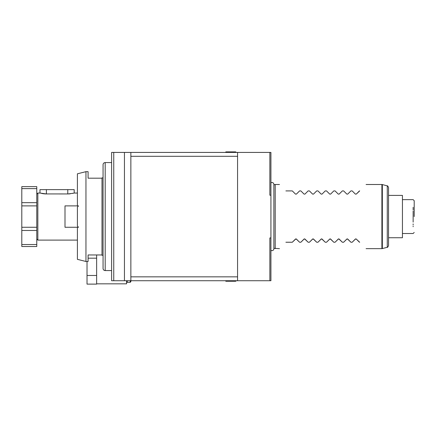 <?xml version="1.0" encoding="UTF-8"?>
<svg xmlns="http://www.w3.org/2000/svg" width="436" height="436" viewBox="0 0 436 436"><rect width="100%" height="100%" fill="white"/><g stroke="black" fill="none" stroke-linecap="round" stroke-linejoin="round"><path stroke-width="0.65" d="M270.925 280.73L270.925 237.931L269.857 237.931L269.857 280.73L270.925 280.73M113.752 152.42L113.752 280.73L111.616 280.73L111.616 152.42L270.925 152.42L270.925 237.931M237.566 276.838L237.566 156.311L130.86 156.311L130.86 276.838L237.566 276.838L237.566 280.73L269.857 280.73M237.566 280.73L124.445 280.73L124.445 152.42M113.752 280.73L124.445 280.73M127.225 280.73L127.225 282.332L130.217 282.332L130.86 281.689L130.86 276.838M130.217 282.332L130.217 280.73M96.645 283.831L126.582 283.831L126.582 280.73M96.645 275.47L87.02 275.47L87.02 284.114L96.645 284.114L96.645 254.962M96.645 258.183L88.088 258.183M87.02 275.47L87.02 261.48M111.616 270.571L111.616 162.579L105.196 162.579A2.136 2.136 0 0 0 103.059 164.721L103.059 268.429A2.136 2.136 0 0 0 105.196 270.571L111.616 270.571M237.566 152.42L237.566 156.311M269.857 152.42L269.857 195.219L270.925 195.219M130.86 156.311L130.86 152.42M103.059 255.278L101.991 255.278L101.991 177.872L103.059 177.872M101.991 254.962L88.088 254.962L88.088 261.48L85.952 261.48L77.401 259.344L77.401 227.265M85.952 261.48L85.952 171.67L88.088 171.67L88.088 178.188L101.991 178.188M85.952 171.67L77.401 173.806L77.401 205.885M77.51 226.202L77.99 226.725M77.99 206.424L77.51 206.947M77.401 207.073L78.518 205.885L64.997 205.885L64.997 227.265L78.518 227.265L77.401 226.077L77.401 207.073M68.114 193.944L73.728 193.175M73.046 193.339L72.725 193.41M70.283 193.807L69.613 193.867M69.547 193.873L68.218 193.938M77.401 240.1L37.839 240.1L37.839 193.05L39.976 193.05L39.976 189.633L74.191 189.633L74.191 193.05L77.401 193.05M67.776 189.633L67.776 193.944L45.584 193.927M45.573 193.927L44.679 193.878M44.249 193.84L43.873 193.802M43.649 193.78L43.186 193.72M42.69 193.644L42.374 193.589M41.927 193.508L41.654 193.453M39.976 193.05L46.39 193.944L46.39 189.633M36.771 188.614L36.771 205.885L21.8 205.885L21.8 186.635L36.771 186.635L36.771 188.614L21.8 188.614M36.771 205.885L36.771 244.536L21.8 244.536L21.8 205.885M37.839 240.1L36.771 239.026M37.839 193.05L36.771 194.124M21.8 244.536L21.8 246.514L36.771 246.514L36.771 244.536M36.771 227.265L21.8 227.265M225.804 152.42L225.804 151.886L235.609 151.886L235.609 152.42M235.609 280.73L235.609 281.264L225.804 281.264L225.804 280.73M270.925 182.826A1.902 1.902 0 0 1 273.879 184.412L273.879 248.738A1.902 1.902 0 0 1 270.925 250.324M273.879 248.297L279.481 248.651M273.879 184.853L275.198 184.499L275.198 248.651M359.455 242.236L356.277 239.053L359.673 242.236C368.355 250.918 368.355 250.918 359.673 242.236C368.355 250.918 368.355 250.918 359.673 242.236M356.277 239.053L355.367 239.053L356.277 239.053L355.912 238.874M355.602 238.906L352.184 242.236L355.367 239.053M347.721 239.053L346.816 239.053L347.721 239.053L350.904 242.236L347.361 238.874M347.051 238.906L343.633 242.236L346.816 239.053M339.17 239.053L338.26 239.053L339.17 239.053L342.347 242.236L338.805 238.874M338.494 238.906L335.077 242.236L338.26 239.053M330.613 239.053L329.709 239.053L330.613 239.053L333.796 242.236L330.254 238.874M329.943 238.906L326.526 242.236L329.709 239.053M322.062 239.053L321.152 239.053L322.062 239.053L325.24 242.236L321.697 238.874M321.387 238.906L317.969 242.236L321.152 239.053M313.506 239.053L312.601 239.053L313.506 239.053L316.689 242.236L313.146 238.874M312.835 238.906L309.418 242.236L312.601 239.053M304.955 239.053L304.045 239.053L304.955 239.053L308.132 242.236L304.59 238.874M304.279 238.906L300.862 242.236L304.045 239.053M296.398 239.053L295.494 239.053L296.398 239.053L299.581 242.236L296.115 238.89M295.87 238.868L292.311 242.236L295.494 239.053M285.896 242.236C277.209 250.918 277.209 250.918 285.896 242.236C277.209 250.918 277.209 250.918 285.896 242.236L292.311 242.236M299.581 242.236L300.862 242.236M308.132 242.236L309.418 242.236M316.689 242.236L317.969 242.236M325.24 242.236L326.526 242.236M333.796 242.236L335.077 242.236M342.347 242.236L343.633 242.236M350.904 242.236L352.184 242.236M359.673 190.914C368.355 182.232 368.355 182.232 359.673 190.914C368.355 182.232 368.355 182.232 359.673 190.914L356.277 194.096L355.367 194.096L352.184 190.914L355.367 194.096M285.896 190.914C277.209 182.232 277.209 182.232 285.896 190.914C277.209 182.232 277.209 182.232 285.896 190.914L292.311 190.914L295.494 194.096L296.398 194.096L299.581 190.914L300.862 190.914L304.045 194.096L304.955 194.096L308.132 190.914L309.418 190.914L312.601 194.096L313.506 194.096L316.689 190.914L317.969 190.914L321.152 194.096L322.062 194.096L325.24 190.914L326.526 190.914L329.709 194.096L330.613 194.096L333.796 190.914L335.077 190.914L338.26 194.096L339.17 194.096L342.347 190.914L343.633 190.914L346.816 194.096L347.721 194.096L350.904 190.914L352.184 190.914M295.494 194.096L292.311 190.914M299.581 190.914L296.398 194.096M304.045 194.096L300.862 190.914M308.132 190.914L304.955 194.096M312.601 194.096L309.418 190.914M316.689 190.914L313.506 194.096M321.152 194.096L317.969 190.914M325.24 190.914L322.062 194.096M329.709 194.096L326.526 190.914M333.796 190.914L330.613 194.096M338.26 194.096L335.077 190.914M342.347 190.914L339.17 194.096M346.816 194.096L343.633 190.914M350.904 190.914L347.721 194.096M359.455 190.914L356.277 194.096M387.272 247.272L387.272 185.878C387.495 185.573 387.915 186.123 388.541 187.529L388.541 245.621C387.915 247.027 387.495 247.577 387.272 247.272L382.339 248.591L382.339 184.559L381.898 184.499L381.898 248.651L366.087 248.651M388.541 237.745L402.439 237.745L402.439 195.404L388.541 195.404M413.132 211.029L413.132 222.12M413.132 223.941L413.132 224.862M413.132 226.061L413.132 226.715M413.132 207.334L413.132 209.896M414.2 216.578L414.2 200.707L414.2 216.578M105.196 162.579L105.196 270.571M36.771 202.675L21.8 202.675M36.771 230.475L21.8 230.475M126.582 281.689L127.225 282.332M236.421 152.42L235.609 151.886M235.609 281.264L236.421 280.73M275.198 184.499L279.481 184.499M366.087 184.499L381.898 184.499M382.339 248.591L381.898 248.651M387.272 185.878L382.339 184.559M402.439 233.511L413.132 233.511L414.2 232.443M402.439 199.639L413.132 199.639L414.2 200.707"/></g></svg>
